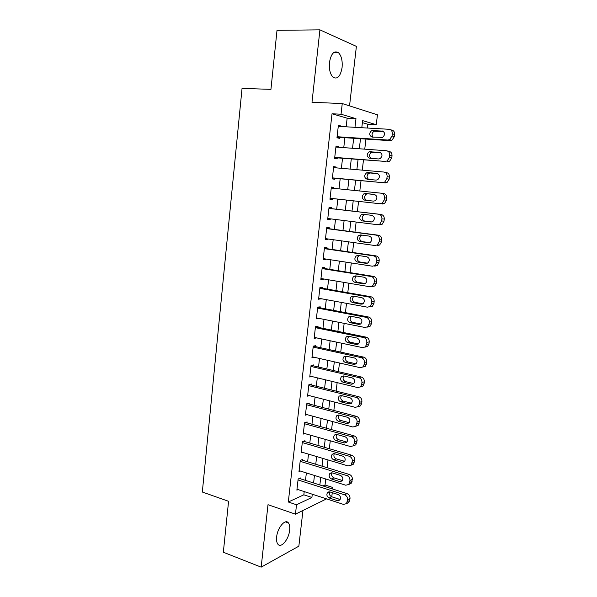 <?xml version="1.0" encoding="UTF-8"?>
<svg xmlns="http://www.w3.org/2000/svg" width="597" height="597" viewBox="0 0 597 597"><rect width="100%" height="100%" fill="white"/><g stroke="black" fill="none" stroke-linecap="round" stroke-linejoin="round"><path stroke-width="0.9" d="M289.649 530.211C289.993 526.912 289.59 524.487 288.441 522.935C285.388 518.368 277.471 527.591 276.642 536.934C276.314 540.195 276.709 542.591 277.836 544.128C281 548.777 288.851 539.352 289.649 530.211M342.088 67.498C342.633 60.648 341.402 55.693 338.409 52.633C334.059 50.327 331.081 53.618 329.454 62.506C328.947 69.342 330.156 74.259 333.089 77.267C337.492 79.61 340.491 76.356 342.088 67.498M322.992 485.965L325.037 485.018L332.887 487.503L332.701 489.047M332.268 492.659L331.835 496.271L331.238 496.562M349.543 105.885L356.394 46.379L319.917 29.85L277.008 30.32L270.941 89.356L242.046 88.393L202.323 492.025L228.576 501.293L223.338 552.247L261.173 567.15L298.851 546.18L302.955 510.48M346.156 126.81L347.148 118.199L332.022 113.773L341.036 114.221L342.253 103.55L377.446 114.811L376.267 124.676L362.633 120.631L361.797 127.713M367.252 128.034L367.707 124.206L376.267 124.676M325.037 485.018L325.753 478.973M327.089 467.705L328.007 459.944M329.328 448.735L330.268 440.795M331.589 429.653L332.544 421.527M333.857 410.452L334.842 402.139M336.141 391.125L337.148 382.625M338.439 371.685L339.469 362.991M340.753 352.118L341.805 343.238M343.081 332.432L344.156 323.358M345.424 312.627L346.521 303.351M347.782 292.694L348.902 283.217M350.155 272.628L351.297 262.956M352.543 252.441L353.708 242.561M354.946 232.121L356.133 222.039M357.364 211.681L358.573 201.405M359.804 191.01L361.013 180.764M362.275 170.152L363.476 159.989M364.752 149.16L365.946 139.079M300.612 478.846L300.716 477.928L298.142 479.025L296.881 490.152L298.119 489.6M302.731 460.302L302.836 459.377L300.269 460.384L298.993 471.585L300.321 471.033M304.858 441.646L304.97 440.713L302.395 441.631L301.119 452.899L302.545 452.354M307.007 422.877L307.112 421.937L304.545 422.766L303.254 434.101L304.806 433.564M309.156 403.997L309.268 403.05L306.709 403.781L305.41 415.184L307.097 414.661M311.328 384.998L311.44 384.043L308.88 384.684L307.574 396.162L309.433 395.647M313.515 365.879L313.619 364.924L311.067 365.468L309.753 377.013L311.813 376.52M315.709 346.648L315.82 345.685L313.261 346.133L311.94 357.752L314.268 357.282M317.917 327.298L318.029 326.328L315.477 326.678L314.149 338.365L316.701 337.917M320.141 307.828L320.253 306.851L317.701 307.104L316.365 318.865L318.932 318.373M322.373 288.232L322.484 287.254L319.947 287.411L318.597 299.239L321.179 298.709M324.626 268.523L324.738 267.531L322.201 267.59L320.843 279.493L323.387 279.381L323.44 278.926M326.887 248.688L327.007 247.688L324.469 247.643L323.104 259.628L325.641 259.613L325.708 259.016M329.171 228.726L329.283 227.726L326.753 227.576L325.38 239.636L327.917 239.718L327.999 238.979M331.462 208.644L331.574 207.637L329.051 207.383L327.671 219.517L330.201 219.703L330.298 218.815M333.783 188.339L333.887 187.413L331.365 187.055L329.969 199.271L332.499 199.562L332.611 198.555M336.118 167.854L336.208 167.07L333.686 166.608L332.29 178.891L334.813 179.294L334.932 178.279M338.469 147.243L338.544 146.601L336.029 146.026L334.626 158.392L337.141 158.899L337.26 157.877M367.707 124.206L362.394 122.654M332.022 113.773L288.314 502.002L303.843 494.816L304.209 491.585M305.5 480.398L306.358 472.914M307.634 461.794L308.515 454.13M309.791 443.078L310.694 435.235M311.955 424.243L312.88 416.221M314.134 405.296L315.074 397.095M316.328 386.229L317.291 377.841M318.529 367.051L319.514 358.476M320.753 347.752L321.761 338.984M322.984 328.328L324.014 319.38M325.231 308.791L326.283 299.642M327.492 289.135L328.566 279.792M329.768 269.351L330.865 259.807M332.051 249.442L333.178 239.703M334.357 229.412L335.499 219.465M336.678 209.256L337.842 199.129M339.021 188.876L340.178 178.779M341.38 168.317L342.536 158.302M343.76 147.631L344.902 137.691M340.842 126.497L340.894 125.997L338.387 125.31L336.969 137.758L339.484 138.37L339.603 137.34M326.544 498.876L295.448 514.174L268.001 504.704L261.173 567.15M295.448 514.174L296.522 504.771L311.903 497.465L312.276 494.219M288.314 502.002L296.522 504.771M319.917 29.85L311.992 102.288L342.253 103.55M330.857 488.465L332.887 487.503M360.506 138.72L359.327 148.765M358.058 159.548L356.872 169.675M355.633 180.249L354.431 190.458M353.215 200.816L352.014 211.054M350.805 221.375L349.626 231.42M348.402 241.822L347.245 251.665M346.014 262.143L344.887 271.784M343.648 282.329L342.536 291.769M341.29 302.395L340.208 311.634M338.947 322.328L337.887 331.372M336.626 342.141L335.581 350.991M334.313 361.827L333.298 370.483M332.014 381.393L331.022 389.863M329.731 400.833L328.76 409.117M327.462 420.154L326.514 428.25M325.208 439.355L324.283 447.272M322.97 458.444L322.059 466.175M320.738 477.406L319.858 484.965M354.969 127.318L355.976 118.654L341.036 114.221M313.589 482.973L314.462 475.443M315.761 464.265L316.656 456.563M317.955 445.437L318.873 437.556M320.156 426.504L321.096 418.437M322.373 407.445L323.335 399.199M324.604 388.274L325.581 379.841M326.85 368.983L327.85 360.364M329.104 349.573L330.134 340.76M331.38 330.044L332.425 321.037M333.663 310.395L334.738 301.194M335.969 290.62L337.059 281.217M338.283 270.717L339.394 261.12M340.611 250.695L341.753 240.897M342.954 230.546L344.118 220.539M345.312 210.263L346.499 200.077M347.7 189.764L348.879 179.607M350.103 169.085L351.282 159.003M352.528 148.265L353.693 138.273M347.148 118.199L355.976 118.654M303.843 494.816L311.903 497.465M338.327 125.848L340.894 125.997M335.984 146.414L338.544 146.601M333.663 166.847L336.208 167.07M331.35 187.16L333.887 187.413M327.686 219.39L330.201 219.703M325.41 239.367L327.917 239.718M323.149 259.225L325.641 259.613M320.902 278.956L323.387 279.381M318.671 298.575L321.141 299.022M316.455 318.059L318.917 318.552M314.253 337.432L316.701 337.954M338.268 126.348L389.043 129.295C391.319 129.691 392.416 131.198 392.326 133.825L392.065 135.982L389.58 139.653L387.737 140.034L337.089 136.72M337.036 137.176L390.065 140.661L387.737 140.034M382.005 130.825C385.207 132.385 385.408 134.571 382.61 137.377L372.222 137.094C369.05 135.504 368.879 133.325 371.692 130.564L383.095 131.139M373.155 137.153C371.453 134.959 371.767 132.982 374.08 131.236L383.55 131.452M390.475 129.721L391.371 129.982C393.639 130.377 394.729 131.877 394.639 134.489L394.378 136.631L391.901 140.28L390.065 140.661M335.91 147.056L386.438 150.743C388.699 151.168 389.789 152.683 389.699 155.302L389.438 157.436L387.11 160.981L385.14 161.406L334.738 157.362M334.708 157.668L385.14 161.406M379.431 152.16C382.58 153.69 382.811 155.847 380.14 158.63L378.617 158.959L369.7 158.257C366.588 156.69 366.371 154.541 369.065 151.795L380.237 152.347M370.864 158.347C368.953 156.242 369.155 154.242 371.461 152.354L380.759 152.645M387.498 150.996L388.766 151.31C391.028 151.735 392.11 153.242 392.02 155.847L391.759 157.974L389.438 161.496L387.475 161.921M333.574 167.63L383.841 172.04C386.095 172.503 387.177 174.033 387.095 176.63L386.834 178.757L384.647 182.175L382.558 182.645L332.41 177.869M332.387 178.033L382.558 182.645M376.879 173.354C379.968 174.861 380.237 176.996 377.685 179.749L376.065 180.107L367.2 179.272C364.133 177.734 363.886 175.608 366.461 172.891L367.998 172.563L377.371 173.443M368.67 179.413C366.491 177.436 366.551 175.406 368.864 173.331L370.394 173.011L377.931 173.682M384.52 172.175L386.184 172.496C388.431 172.951 389.505 174.473 389.423 177.055L389.162 179.175L386.983 182.578L384.901 183.04M331.245 188.077L381.274 193.204C383.513 193.697 384.587 195.234 384.505 197.816L384.244 199.928L382.184 203.234L379.99 203.741L330.089 198.249M330.089 198.271L379.99 203.741M374.341 194.413C377.371 195.898 377.677 198.003 375.244 200.734L373.528 201.122L364.707 200.159C361.7 198.644 361.424 196.54 363.879 193.846L365.498 193.495L374.52 194.435M366.692 200.376C364.073 198.637 363.939 196.57 366.289 194.174L367.909 193.824L374.983 194.562M381.535 193.249L383.617 193.547C385.849 194.032 386.923 195.562 386.841 198.129L386.58 200.234L384.528 203.517L382.341 204.017M328.932 208.398L378.714 214.233C380.946 214.756 382.013 216.301 381.931 218.868L381.677 220.965L379.744 224.159L377.438 224.696L327.783 218.502M379.796 224.86L382.087 224.33L384.02 221.159L384.274 219.069C384.356 216.51 383.289 214.972 381.065 214.457L328.94 208.346M371.819 215.33C374.797 216.801 375.125 218.883 372.804 221.584L371.013 221.994L362.237 220.912C359.275 219.412 358.969 217.33 361.319 214.666L363.021 214.286L371.819 215.33M371.774 221.98L364.648 221.099C361.7 219.606 361.394 217.539 363.737 214.883L364.857 214.502M326.634 228.584L376.17 235.121C378.394 235.673 379.461 237.225 379.379 239.785L379.125 241.867L377.304 244.949L374.909 245.516L325.492 238.628M377.267 245.576L379.655 245.009L381.468 241.942L381.722 239.875C381.804 237.33 380.744 235.778 378.528 235.233L326.656 228.397M369.312 236.113C372.244 237.569 372.595 239.628 370.379 242.3L368.513 242.733L359.775 241.531C356.872 240.046 356.536 237.987 358.782 235.352L360.558 234.942L369.312 236.113M369.67 242.636L362.192 241.606C359.297 240.128 358.969 238.084 361.2 235.457L361.946 235.128M324.358 248.643L373.647 255.874C375.856 256.456 376.916 258.016 376.834 260.561L376.588 262.635L374.871 265.605L372.394 266.202L323.216 258.628M374.759 266.15L377.229 265.553L378.938 262.598L379.192 260.538C379.274 258.008 378.214 256.456 376.013 255.882L324.395 248.322M366.819 256.762C369.7 258.202 370.08 260.24 367.961 262.881L366.028 263.337L357.334 262.016C354.476 260.546 354.118 258.508 356.267 255.897L358.118 255.471L366.819 256.762M367.461 263.158L359.76 261.986C356.909 260.523 356.551 258.494 358.693 255.897L359.2 255.635M322.089 268.583L371.14 276.493C373.334 277.105 374.394 278.672 374.312 281.209L374.065 283.262L372.446 286.135L369.894 286.754L320.955 278.508M372.267 286.597L374.812 285.978L376.423 283.12L376.67 281.075C376.752 278.553 375.7 276.993 373.513 276.389L322.141 268.12M364.349 277.277C367.185 278.709 367.588 280.724 365.558 283.336L363.558 283.814L354.909 282.366C352.096 280.911 351.715 278.896 353.775 276.314L355.685 275.866L364.349 277.277M365.215 283.545L357.334 282.232C354.536 280.784 354.155 278.777 356.2 276.21L356.543 276.008M319.835 288.396L368.647 296.985C370.834 297.619 371.886 299.194 371.804 301.716L371.558 303.761L370.036 306.53L367.409 307.179L318.708 298.261M369.789 306.91L372.409 306.268L373.923 303.507L374.17 301.478C374.252 298.97 373.2 297.403 371.028 296.769L319.902 287.799M361.894 297.664C364.677 299.082 365.103 301.082 363.163 303.657L361.11 304.157L352.499 302.589C349.73 301.142 349.335 299.149 351.297 296.597L353.267 296.134L361.894 297.664M362.946 303.806L354.931 302.351C352.17 300.91 351.775 298.925 353.737 296.388L353.939 296.254M317.589 308.089L366.177 317.335C368.349 318 369.394 319.589 369.319 322.096L369.065 324.126L367.633 326.798L364.939 327.469L316.477 317.888M367.327 327.096L370.006 326.432L371.438 323.768L371.685 321.746C371.767 319.253 370.722 317.679 368.558 317.014L317.679 307.358M359.446 317.917C362.192 319.328 362.633 321.313 360.775 323.858L358.67 324.372L350.103 322.686C347.379 321.246 346.961 319.268 348.842 316.753L350.872 316.268L359.446 317.917M360.67 323.932L352.543 322.343C349.827 320.91 349.409 318.94 351.29 316.44L351.379 316.373M315.365 327.656L363.715 337.559C365.879 338.253 366.924 339.85 366.842 342.342L366.595 344.365L365.245 346.947L362.491 347.626L314.261 337.395M364.946 347.163L367.618 346.469L368.968 343.902L369.215 341.894C369.297 339.409 368.259 337.827 366.103 337.133L315.462 326.798M357.021 338.044C359.722 339.454 360.185 341.417 358.401 343.932L356.252 344.454L347.723 342.656C345.044 341.223 344.603 339.26 346.409 336.775L348.484 336.283L357.021 338.044M358.387 343.939L350.163 342.208C347.491 340.783 347.058 338.835 348.857 336.357L346.409 336.775M313.156 347.103L361.267 357.655C363.424 358.379 364.461 359.984 364.386 362.461L364.14 364.468L362.857 366.961L360.051 367.655L312.052 356.782M362.663 367.118L365.245 366.386L366.521 363.901L366.767 361.909C366.842 359.439 365.804 357.842 363.663 357.125L313.321 346.126M354.611 358.036C357.267 359.446 357.745 361.386 356.043 363.872L353.842 364.409L345.357 362.498C342.715 361.073 342.268 359.125 343.999 356.67L346.118 356.163L354.611 358.036M356.103 363.819L347.805 361.954C345.215 360.588 344.738 358.678 346.364 356.222M310.955 366.431L358.842 377.625C360.984 378.371 362.021 379.983 361.939 382.453L361.7 384.446L360.484 386.856L357.633 387.565L309.858 376.05M360.379 386.946L362.872 386.177L364.08 383.774L364.327 381.796C364.401 379.341 363.372 377.737 361.237 376.998L311.425 365.394M352.215 377.908C354.834 379.311 355.327 381.244 353.685 383.699L351.454 384.244L343.006 382.222C340.409 380.796 339.939 378.864 341.603 376.438L343.76 375.923L352.215 377.908M353.827 383.572L345.462 381.573C342.947 380.259 342.432 378.386 343.909 375.961M308.768 385.64L356.431 397.468C358.558 398.244 359.588 399.856 359.513 402.318L359.275 404.296L358.125 406.624L355.23 407.341L307.679 395.207M358.103 406.647L360.521 405.848L361.663 403.527L361.901 401.557C361.976 399.109 360.954 397.505 358.827 396.736L309.47 384.535M349.835 397.654C352.417 399.057 352.917 400.975 351.349 403.393L349.073 403.945L340.671 401.811C338.111 400.393 337.626 398.475 339.223 396.08L341.417 395.557L349.835 397.654M349.073 403.945L351.499 403.184L343.126 401.072C340.693 399.803 340.148 397.968 341.469 395.572M306.597 404.736L354.028 417.184C356.155 417.982 357.178 419.609 357.103 422.049L355.775 426.273L352.834 426.997L305.515 414.236M355.834 426.213L358.17 425.392L359.498 421.191C359.573 418.766 358.551 417.146 356.439 416.348L307.492 403.557M347.469 417.281C350.014 418.676 350.529 420.579 349.021 422.974L346.715 423.527L338.35 421.288C335.827 419.863 335.327 417.967 336.865 415.594L339.096 415.072L347.469 417.281M346.715 423.527L349.148 422.669L340.812 420.445C338.454 419.221 337.872 417.422 339.066 415.064M304.44 423.713L351.648 436.773C353.76 437.601 354.775 439.235 354.708 441.668L353.431 445.802L350.461 446.526L303.366 433.153M353.566 445.661L355.834 444.825L357.103 440.705C357.178 438.288 356.163 436.668 354.058 435.847L305.492 422.46M345.118 436.773C347.626 438.176 348.155 440.064 346.7 442.429L344.372 442.989L336.044 440.638C333.551 439.213 333.044 437.332 334.529 434.989L336.783 434.459L345.118 436.773M344.372 442.989L346.805 442.034L338.506 439.698C336.23 438.511 335.618 436.758 336.678 434.429M302.291 442.571L349.282 456.242C351.379 457.101 352.394 458.735 352.32 461.153L351.103 465.205L348.103 465.929L301.224 451.959M351.305 464.988L353.514 464.138L354.73 460.1C354.797 457.69 353.79 456.063 351.693 455.212L303.477 441.25M342.782 456.153C345.253 457.556 345.797 459.429 344.394 461.765L342.036 462.324L333.753 459.869C331.298 458.444 330.775 456.571 332.201 454.257L334.484 453.727L342.782 456.153M342.036 462.324L344.476 461.272L336.223 458.839C334.014 457.69 333.38 455.966 334.313 453.683M300.157 461.317L346.924 475.593C349.021 476.473 350.029 478.115 349.954 480.518L348.79 484.495L345.753 485.219L299.097 470.652M349.044 484.197L351.2 483.324L352.364 479.369C352.439 476.973 351.432 475.339 349.349 474.466L301.455 459.914M340.462 475.406C342.902 476.816 343.447 478.675 342.103 480.988L339.723 481.548L331.477 478.981C329.051 477.555 328.522 475.697 329.895 473.406L332.208 472.876L340.462 475.406M339.723 481.548L342.163 480.398L333.947 477.854C331.805 476.742 331.148 475.063 331.977 472.817M298.037 479.951L344.588 494.816C346.67 495.719 347.678 497.368 347.603 499.764L346.484 503.667L343.424 504.383L296.985 489.227M346.79 503.278L348.902 502.405L350.014 498.525C350.088 496.137 349.088 494.495 347.014 493.6L299.433 478.473M338.156 494.547C340.559 495.958 341.118 497.801 339.82 500.085L337.417 500.644L329.216 497.973C326.82 496.547 326.283 494.697 327.604 492.435L329.94 491.913L338.156 494.547M337.417 500.644L339.865 499.405L331.686 496.756C329.619 495.674 328.94 494.032 329.656 491.838M394.639 134.489L392.326 133.825M394.378 136.631L392.065 135.982M373.035 130.295L375.423 130.967M392.02 155.847L389.699 155.302M391.759 157.974L389.438 157.436M370.506 151.496L372.901 152.056M389.423 177.055L387.095 176.63M389.162 179.175L386.834 178.757M367.998 172.563L370.394 173.011M386.841 198.129L384.505 197.816M386.58 200.234L384.244 199.928M365.498 193.495L367.909 193.824M381.065 214.457L378.714 214.233M384.274 219.069L381.931 218.868M384.02 221.159L381.677 220.965M362.237 220.912L364.648 221.099M378.528 235.233L376.17 235.121M381.722 239.875L379.379 239.785M381.468 241.942L379.125 241.867M368.513 242.733L369.073 242.748M359.775 241.531L362.192 241.606M376.013 255.882L373.647 255.874M379.192 260.538L376.834 260.561M378.938 262.598L376.588 262.635M366.028 263.337L366.901 263.329M357.334 262.016L359.76 261.986M373.513 276.389L371.14 276.493M376.67 281.075L374.312 281.209M376.423 283.12L374.065 283.262M363.558 283.814L364.73 283.747M354.909 282.366L357.334 282.232M371.028 296.769L368.647 296.985M374.17 301.478L371.804 301.716M373.923 303.507L371.558 303.761M361.11 304.157L362.551 304.007M352.499 302.589L354.931 302.351M368.558 317.014L366.177 317.335M371.685 321.746L369.319 322.096M371.438 323.768L369.065 324.126M358.67 324.372L360.379 324.119M350.103 322.686L352.543 322.343M366.103 337.133L363.715 337.559M369.215 341.894L366.842 342.342M368.968 343.902L366.595 344.365M356.252 344.454L358.193 344.088M347.723 342.656L350.163 342.208M363.663 357.125L361.267 357.655M366.767 361.909L364.386 362.461M366.521 363.901L364.14 364.468M353.842 364.409L355.991 363.909M345.357 362.498L347.805 361.954M361.237 376.998L358.842 377.625M364.327 381.796L361.939 382.453M364.08 383.774L361.7 384.446M351.454 384.244L353.79 383.602M343.006 382.222L345.462 381.573M358.827 396.736L356.431 397.468M361.901 401.557L359.513 402.318M361.663 403.527L359.275 404.296M340.671 401.811L343.126 401.072M356.439 416.348L354.028 417.184M359.498 421.191L357.103 422.049M359.26 423.154L356.864 424.019M338.35 421.288L340.812 420.445M354.058 435.847L351.648 436.773M357.103 440.705L354.708 441.668M356.864 442.653L354.469 443.616M336.044 440.638L338.506 439.698M351.693 455.212L349.282 456.242M354.73 460.1L352.32 461.153M354.491 462.033L352.088 463.093M333.753 459.869L336.223 458.839M349.349 474.466L346.924 475.593M352.364 479.369L349.954 480.518M352.133 481.294L349.723 482.451M331.477 478.981L333.947 477.854M347.014 493.6L344.588 494.816M350.014 498.525L347.603 499.764M349.782 500.428L347.372 501.681M329.216 497.973L331.686 496.756M288.441 522.935L285.485 521.897M338.409 52.633L333.648 52.611M391.901 140.28L389.58 139.653M371.692 130.564L374.08 131.236M389.438 161.496L387.11 160.981M369.065 151.795L371.461 152.354M386.983 182.578L384.647 182.175M366.461 172.891L368.864 173.331M384.528 203.517L382.184 203.234M363.879 193.846L366.289 194.174M382.087 224.33L379.744 224.159M361.319 214.666L363.737 214.883M379.655 245.009L377.304 244.949M358.782 235.352L361.2 235.457M377.229 265.553L374.871 265.605M356.267 255.897L358.693 255.897M374.812 285.978L372.446 286.135M353.775 276.314L356.2 276.21M372.409 306.268L370.036 306.53M351.297 296.597L353.737 296.388M370.006 326.432L367.633 326.798M348.842 316.753L351.29 316.44M367.618 346.469L365.245 346.947M365.245 366.386L362.857 366.961M343.999 356.67L346.245 356.193M362.872 386.177L360.484 386.856M341.603 376.438L343.7 375.909M360.521 405.848L358.125 406.624M339.223 396.08L341.178 395.512M358.17 425.392L355.775 426.273M336.865 415.594L338.686 414.997M355.834 444.825L353.431 445.802M334.529 434.989L336.208 434.37M353.514 464.138L351.103 465.205M332.201 454.257L333.76 453.623M351.2 483.324L348.79 484.495M329.895 473.406L331.335 472.772M348.902 502.405L346.484 503.667M327.604 492.435L328.94 491.801"/></g></svg>
